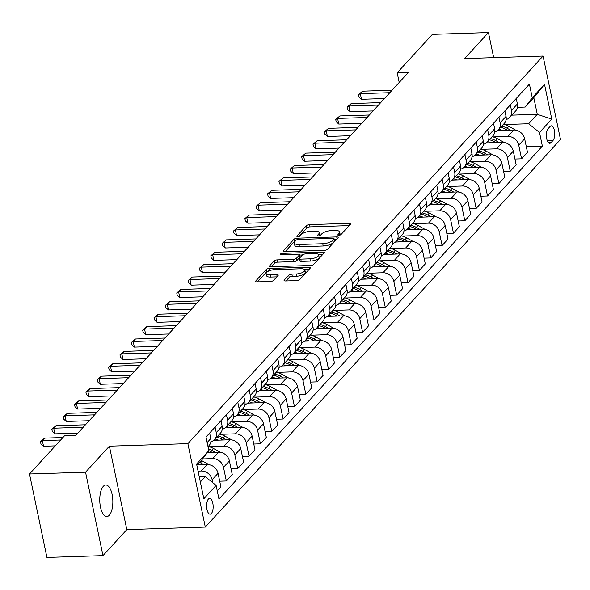 <?xml version="1.0" encoding="UTF-8"?>
<svg xmlns="http://www.w3.org/2000/svg" width="590" height="590" viewBox="0 0 590 590"><rect width="100%" height="100%" fill="white"/><g stroke="black" fill="none" stroke-linecap="round" stroke-linejoin="round"><path stroke-width="0.89" d="M338.815 235.314A1.696 0.605 -11.8 0 0 340.976 234.584L350.453 224.244A2.419 0.856 -11.8 0 0 350.622 223.824A2.419 0.856 -11.8 0 0 349.14 223.344L309.529 224.62A2.419 0.856 -11.8 0 0 306.439 225.66L296.962 236A1.696 0.605 -11.8 0 0 296.844 236.295A1.696 0.605 -11.8 0 0 297.884 236.634A1.696 0.605 -11.8 0 0 300.045 235.904L301.269 234.562A7.744 2.751 -11.8 0 1 311.166 231.221L314.47 231.118A7.744 2.751 -11.8 0 1 319.19 232.644A7.744 2.751 -11.8 0 1 318.659 234.001L317.427 235.344A1.696 0.605 -11.8 0 0 317.317 235.639A1.696 0.605 -11.8 0 0 318.349 235.97A1.696 0.605 -11.8 0 0 320.51 235.24L321.734 233.906A7.744 2.751 -11.8 0 1 331.632 230.565L334.936 230.454A7.744 2.751 -11.8 0 1 339.656 231.988A7.744 2.751 -11.8 0 1 339.125 233.345L337.9 234.68A1.696 0.605 -11.8 0 0 337.782 234.982A1.696 0.605 -11.8 0 0 338.815 235.314M109.32 515.218A15.775 6.534 88.2 0 0 112.602 497.436A15.775 6.534 88.2 0 0 105.794 485.017A15.775 6.534 88.2 0 0 103.287 486.352A15.775 6.534 88.2 0 0 100.005 504.125A15.775 6.534 88.2 0 0 106.812 516.545A15.775 6.534 88.2 0 0 109.32 515.218M211.39 513.521A7.884 3.267 88.2 0 0 213.034 504.634A7.884 3.267 88.2 0 0 209.627 498.425A7.884 3.267 88.2 0 0 208.373 499.088A7.884 3.267 88.2 0 0 206.736 507.975A7.884 3.267 88.2 0 0 210.136 514.185A7.884 3.267 88.2 0 0 211.39 513.521M284.247 280.058A2.419 0.856 -11.8 0 0 284.078 280.486A2.419 0.856 -11.8 0 0 285.553 280.965L296.667 280.604A2.419 0.856 -11.8 0 0 299.757 279.564L310.281 268.081A2.419 0.856 -11.8 0 0 310.451 267.654A2.419 0.856 -11.8 0 0 308.976 267.174L269.357 268.457A2.419 0.856 -11.8 0 0 266.267 269.497L255.743 280.98A2.419 0.856 -11.8 0 0 255.581 281.401A2.419 0.856 -11.8 0 0 257.056 281.88L270.478 281.452A2.419 0.856 -11.8 0 0 273.568 280.405L278.074 275.493A2.419 0.856 -11.8 0 0 278.244 275.065A2.419 0.856 -11.8 0 0 276.762 274.586L270.109 274.807A6.468 2.301 -11.8 0 1 266.156 273.524A6.468 2.301 -11.8 0 1 274.881 269.601L300.959 268.76A6.468 2.301 -11.8 0 1 304.905 270.036A6.468 2.301 -11.8 0 1 296.187 273.967L291.844 274.107A2.419 0.856 -11.8 0 0 288.746 275.147L284.247 280.058L284.402 280.803M109.393 446.173L85.55 472.199L29.5 473.999L46.934 557.447L102.984 555.64L126.828 529.621L205.298 527.091L187.871 443.643L109.393 446.173L126.828 529.621M493.683 57.636L488.446 32.553L464.596 58.58L543.066 56.05L187.871 443.643M488.446 32.553L432.396 34.36L397.188 72.777L399.209 82.438M29.5 473.999L64.701 435.59L75.911 435.228L408.398 72.415L397.188 72.777M324.397 250.344A2.419 0.856 -11.8 0 0 327.494 249.297L338.011 237.822A2.419 0.856 -11.8 0 0 338.181 237.394A2.419 0.856 -11.8 0 0 336.706 236.915L297.094 238.19A2.419 0.856 -11.8 0 0 293.997 239.238L283.48 250.72A2.419 0.856 -11.8 0 0 283.311 251.141A2.419 0.856 -11.8 0 0 284.786 251.62L324.397 250.344M324.146 252.948L313.622 264.431A2.419 0.856 -11.8 0 1 310.532 265.478L270.921 266.754A2.419 0.856 -11.8 0 1 269.446 266.274A2.419 0.856 -11.8 0 1 269.608 265.847L274.114 260.935A2.419 0.856 -11.8 0 1 277.204 259.888L293.274 259.371A2.419 0.856 -11.8 0 0 296.364 258.332L299.351 255.072A2.419 0.856 -11.8 0 0 299.521 254.644A2.419 0.856 -11.8 0 0 298.046 254.165L281.319 254.71A1.696 0.605 -11.8 0 1 280.287 254.371A1.696 0.605 -11.8 0 1 282.566 253.346L322.841 252.048A2.419 0.856 -11.8 0 1 324.316 252.527A2.419 0.856 -11.8 0 1 324.146 252.948M550.087 126.481L548.088 128.664A7.641 3.164 88.2 0 0 546.495 137.278A7.641 3.164 88.2 0 0 549.792 143.296A7.641 3.164 88.2 0 0 551.008 142.647L553.007 140.464A7.641 3.164 88.2 0 0 554.6 131.858A7.641 3.164 88.2 0 0 551.303 125.84A7.641 3.164 88.2 0 0 550.087 126.481M205.298 527.091L560.5 139.491L543.066 56.05M511.84 115.153L537.291 114.335L533.803 97.645L525.174 107.063L532.261 97.748L529.407 84.105L206.006 437.013L208.853 450.657L201.773 459.964L196.861 465.326M532.261 97.748L544.526 84.37L551.775 119.099L539.511 132.484L528.662 123.753L504.406 124.534M526.302 146.645L542.365 146.128L539.511 132.484M542.365 146.128L218.956 499.029L216.11 485.386L203.845 498.764L196.588 464.035L208.853 450.657A18.851 15.797 42.5 0 1 210.763 451.601L212.179 452.382M85.55 472.199L102.984 555.64M528.662 123.753L537.291 114.335L551.775 119.099M200.342 482.015L205.254 476.654L199.265 476.845M212.761 482.686L212.142 479.744A9.86 8.26 -137.5 0 0 201.293 471.012L198.07 471.115M217.26 490.91L220.896 486.942L218.049 473.298A9.86 8.26 -137.5 0 0 207.193 464.566L197.259 464.883M219.701 481.204L226.346 480.99L223.499 467.346A9.86 8.26 -137.5 0 0 212.643 458.614L202.547 458.939M226.346 480.99L232.254 474.552L229.407 460.908A9.86 8.26 -137.5 0 0 218.551 452.176L207.422 452.53M231.059 468.814L237.704 468.6L234.857 454.956A9.86 8.26 -137.5 0 0 224.001 446.224L209.162 446.704M237.704 468.6L243.611 462.162L240.757 448.511A9.86 8.26 -137.5 0 0 229.908 439.786L213.757 440.302M242.409 456.424L249.061 456.21L246.207 442.566A9.86 8.26 -137.5 0 0 235.358 433.834L220.513 434.314M249.061 456.21L254.969 449.764L252.114 436.121A9.86 8.26 -137.5 0 0 241.266 427.389L225.115 427.912M253.766 444.034L260.419 443.82L257.565 430.176A9.86 8.26 -137.5 0 0 246.716 421.444L231.87 421.924M260.419 443.82L266.319 437.374L263.472 423.731A9.86 8.26 -137.5 0 0 252.616 414.999L236.465 415.522M265.124 431.644L271.769 431.43L268.922 417.786A9.86 8.26 -137.5 0 0 258.066 409.054L243.228 409.534M271.769 431.43L277.676 424.984L274.829 411.341A9.86 8.26 -137.5 0 0 263.973 402.609L247.822 403.132M276.481 419.254L283.126 419.04L280.28 405.396A9.86 8.26 -137.5 0 0 269.423 396.664L254.585 397.136M283.126 419.04L289.034 412.594L286.18 398.951A9.86 8.26 -137.5 0 0 275.331 390.219L259.18 390.735M287.832 406.857L294.484 406.643L291.63 392.999A9.86 8.26 -137.5 0 0 280.781 384.267L265.935 384.746M294.484 406.643L300.384 400.204L297.537 386.561A9.86 8.26 -137.5 0 0 286.681 377.829L270.537 378.345M299.189 394.467L305.841 394.253L302.987 380.609A9.86 8.26 -137.5 0 0 292.131 371.877L277.293 372.356M305.841 394.253L311.741 387.814L308.894 374.163A9.86 8.26 -137.5 0 0 298.038 365.439L281.887 365.955M310.546 382.077L317.191 381.863L314.345 368.219A9.86 8.26 -137.5 0 0 303.489 359.487L288.65 359.966M317.191 381.863L323.099 375.417L320.245 361.773A9.86 8.26 -137.5 0 0 309.396 353.041L293.245 353.565M321.904 369.687L328.549 369.473L325.695 355.829A9.86 8.26 -137.5 0 0 314.846 347.097L300 347.576M328.549 369.473L334.456 363.027L331.602 349.383A9.86 8.26 -137.5 0 0 320.754 340.651L304.602 341.175M333.254 357.297L339.906 357.083L337.052 343.439A9.86 8.26 -137.5 0 0 326.204 334.707L311.358 335.186M339.906 357.083L345.806 350.637L342.96 336.993A9.86 8.26 -137.5 0 0 332.104 328.261L315.952 328.785M344.612 344.907L351.257 344.693L348.41 331.049A9.86 8.26 -137.5 0 0 337.554 322.317L322.715 322.789M351.257 344.693L357.164 338.247L354.317 324.603A9.86 8.26 -137.5 0 0 343.461 315.871L327.31 316.388M355.969 332.509L362.614 332.295L359.767 318.652A9.86 8.26 -137.5 0 0 348.911 309.92L334.073 310.399M362.614 332.295L368.521 325.857L365.667 312.213A9.86 8.26 -137.5 0 0 354.819 303.481L338.667 303.998M367.319 320.119L373.971 319.905L371.117 306.262A9.86 8.26 -137.5 0 0 360.269 297.53L345.423 298.009M373.971 319.905L379.879 313.467L377.025 299.816A9.86 8.26 -137.5 0 0 366.176 291.091L350.025 291.608M378.677 307.729L385.329 307.515L382.475 293.872A9.86 8.26 -137.5 0 0 371.626 285.14L356.78 285.619M385.329 307.515L391.229 301.07L388.382 287.426A9.86 8.26 -137.5 0 0 377.526 278.694L361.375 279.218M390.034 295.339L396.679 295.125L393.832 281.482A9.86 8.26 -137.5 0 0 382.976 272.75L368.138 273.229M396.679 295.125L402.587 288.68L399.74 275.036A9.86 8.26 -137.5 0 0 388.884 266.304L372.733 266.828M401.392 282.949L408.037 282.735L405.19 269.092A9.86 8.26 -137.5 0 0 394.334 260.36L379.495 260.839M408.037 282.735L413.944 276.29L411.09 262.646A9.86 8.26 -137.5 0 0 400.241 253.914L384.09 254.438M412.742 270.559L419.394 270.345L416.54 256.702A9.86 8.26 -137.5 0 0 405.691 247.97L390.846 248.442M419.394 270.345L425.294 263.9L422.447 250.256A9.86 8.26 -137.5 0 0 411.591 241.524L395.448 242.04M424.099 258.162L430.752 257.948L427.898 244.304A9.86 8.26 -137.5 0 0 417.049 235.572L402.203 236.052M430.752 257.948L436.652 251.51L433.805 237.866A9.86 8.26 -137.5 0 0 422.949 229.134L406.798 229.65M435.457 245.772L442.102 245.558L439.255 231.914A9.86 8.26 -137.5 0 0 428.399 223.182L413.56 223.662M442.102 245.558L448.009 239.12L445.155 225.469A9.86 8.26 -137.5 0 0 434.306 216.737L418.155 217.26M446.814 233.382L453.459 233.168L450.613 219.524A9.86 8.26 -137.5 0 0 439.757 210.792L424.911 211.272M453.459 233.168L459.367 226.722L456.513 213.079A9.86 8.26 -137.5 0 0 445.664 204.346L429.513 204.87M458.165 220.992L464.817 220.778L461.963 207.134A9.86 8.26 -137.5 0 0 451.114 198.402L436.268 198.882M464.817 220.778L470.717 214.332L467.87 200.689A9.86 8.26 -137.5 0 0 457.014 191.957L440.87 192.48M469.522 208.602L476.167 208.388L473.32 194.744A9.86 8.26 -137.5 0 0 462.464 186.012L447.626 186.492M476.167 208.388L482.074 201.942L479.228 188.299A9.86 8.26 -137.5 0 0 468.372 179.566L452.22 180.09M480.88 196.212L487.524 195.998L484.678 182.347A9.86 8.26 -137.5 0 0 473.822 173.622L458.983 174.094M487.524 195.998L493.432 189.552L490.578 175.909A9.86 8.26 -137.5 0 0 479.729 167.177L463.578 167.693M492.23 183.815L498.882 183.601L496.028 169.957A9.86 8.26 -137.5 0 0 485.179 161.225L470.333 161.704M498.882 183.601L504.789 177.162L501.935 163.519A9.86 8.26 -137.5 0 0 491.087 154.787L474.935 155.303M503.587 171.424L510.239 171.211L507.385 157.567A9.86 8.26 -137.5 0 0 496.537 148.835L481.691 149.314M510.239 171.211L516.139 164.772L513.293 151.121A9.86 8.26 -137.5 0 0 502.437 142.389L486.285 142.913M514.945 159.035L521.59 158.821L518.743 145.177A9.86 8.26 -137.5 0 0 507.887 136.445L493.048 136.924M521.59 158.821L527.497 152.375L524.65 138.731A9.86 8.26 -137.5 0 0 513.794 129.999L497.643 130.523M517.46 107.314L525.174 107.063M506.139 119.519A9.86 8.26 -137.5 0 0 509.79 117.395L515.69 110.95A9.86 8.26 -137.5 0 0 517.393 104.002L516.235 98.478M509.79 117.395A9.86 8.26 -137.5 0 0 511.486 110.448L510.335 104.924M494.781 131.917A9.86 8.26 -137.5 0 0 498.432 129.785L504.332 123.347A9.86 8.26 -137.5 0 0 506.036 116.392L504.885 110.868M498.432 129.785A9.86 8.26 -137.5 0 0 500.128 122.838L498.978 117.314M483.424 144.307A9.86 8.26 -137.5 0 0 487.075 142.175L492.982 135.737A9.86 8.26 -137.5 0 0 494.678 128.782L493.528 123.266M487.075 142.175A9.86 8.26 -137.5 0 0 488.778 135.228L487.62 129.704M472.066 156.697A9.86 8.26 -137.5 0 0 475.717 154.573L481.624 148.127A9.86 8.26 -137.5 0 0 483.328 141.18L482.17 135.656M475.717 154.573A9.86 8.26 -137.5 0 0 477.421 147.618L476.263 142.094M460.716 169.087A9.86 8.26 -137.5 0 0 464.367 166.963L470.267 160.517A9.86 8.26 -137.5 0 0 471.971 153.57L470.813 148.046M464.367 166.963A9.86 8.26 -137.5 0 0 466.063 160.008L464.913 154.492M449.359 181.477A9.86 8.26 -137.5 0 0 453.009 179.353L458.917 172.907A9.86 8.26 -137.5 0 0 460.613 165.96L459.463 160.436M453.009 179.353A9.86 8.26 -137.5 0 0 454.706 172.405L453.555 166.882M438.001 193.867A9.86 8.26 -137.5 0 0 441.652 191.743L447.559 185.297A9.86 8.26 -137.5 0 0 449.255 178.35L448.105 172.826M441.652 191.743A9.86 8.26 -137.5 0 0 443.356 184.795L442.198 179.272M426.644 206.264A9.86 8.26 -137.5 0 0 430.294 204.133L436.202 197.694A9.86 8.26 -137.5 0 0 437.905 190.74L436.748 185.216M430.294 204.133A9.86 8.26 -137.5 0 0 431.998 197.185L430.848 191.662M415.294 218.654A9.86 8.26 -137.5 0 0 418.944 216.523L424.844 210.084A9.86 8.26 -137.5 0 0 426.548 203.13L425.39 197.613M418.944 216.523A9.86 8.26 -137.5 0 0 420.641 209.575L419.49 204.052M403.936 231.044A9.86 8.26 -137.5 0 0 407.587 228.92L413.494 222.474A9.86 8.26 -137.5 0 0 415.19 215.527L414.04 210.003M407.587 228.92A9.86 8.26 -137.5 0 0 409.29 221.965L408.132 216.442M392.579 243.434A9.86 8.26 -137.5 0 0 396.229 241.31L402.137 234.864A9.86 8.26 -137.5 0 0 403.833 227.917L402.682 222.393M396.229 241.31A9.86 8.26 -137.5 0 0 397.933 234.355L396.775 228.839M381.228 255.824A9.86 8.26 -137.5 0 0 384.879 253.7L390.779 247.254A9.86 8.26 -137.5 0 0 392.483 240.307L391.325 234.783M384.879 253.7A9.86 8.26 -137.5 0 0 386.575 246.753L385.425 241.229M369.871 268.214A9.86 8.26 -137.5 0 0 373.522 266.09L379.422 259.644A9.86 8.26 -137.5 0 0 381.125 252.697L379.975 247.173M373.522 266.09A9.86 8.26 -137.5 0 0 375.218 259.143L374.067 253.619M358.514 280.611A9.86 8.26 -137.5 0 0 362.164 278.48L368.072 272.042A9.86 8.26 -137.5 0 0 369.768 265.087L368.617 259.563M362.164 278.48A9.86 8.26 -137.5 0 0 363.868 271.533L362.71 266.009M347.156 293.001A9.86 8.26 -137.5 0 0 350.807 290.87L356.714 284.432A9.86 8.26 -137.5 0 0 358.418 277.477L357.26 271.961M350.807 290.87A9.86 8.26 -137.5 0 0 352.51 283.923L351.352 278.399M335.806 305.391A9.86 8.26 -137.5 0 0 339.457 303.267L345.356 296.822A9.86 8.26 -137.5 0 0 347.06 289.874L345.902 284.351M339.457 303.267A9.86 8.26 -137.5 0 0 341.153 296.313L340.002 290.789M324.448 317.781A9.86 8.26 -137.5 0 0 328.099 315.657L334.006 309.212A9.86 8.26 -137.5 0 0 335.703 302.264L334.552 296.741M328.099 315.657A9.86 8.26 -137.5 0 0 329.795 308.703L328.645 303.186M313.091 330.171A9.86 8.26 -137.5 0 0 316.742 328.047L322.649 321.602A9.86 8.26 -137.5 0 0 324.345 314.654L323.195 309.131M316.742 328.047A9.86 8.26 -137.5 0 0 318.445 321.1L317.287 315.576M301.733 342.561A9.86 8.26 -137.5 0 0 305.384 340.437L311.291 333.992A9.86 8.26 -137.5 0 0 312.995 327.044L311.837 321.521M305.384 340.437A9.86 8.26 -137.5 0 0 307.088 333.49L305.937 327.966M290.383 354.959A9.86 8.26 -137.5 0 0 294.034 352.827L299.934 346.389A9.86 8.26 -137.5 0 0 301.638 339.434L300.48 333.911M294.034 352.827A9.86 8.26 -137.5 0 0 295.73 345.88L294.58 340.356M279.026 367.349A9.86 8.26 -137.5 0 0 282.676 365.217L288.584 358.779A9.86 8.26 -137.5 0 0 290.28 351.824L289.13 346.308M282.676 365.217A9.86 8.26 -137.5 0 0 284.38 358.27L283.222 352.746M267.668 379.739A9.86 8.26 -137.5 0 0 271.319 377.615L277.226 371.169A9.86 8.26 -137.5 0 0 278.923 364.222L277.772 358.698M271.319 377.615A9.86 8.26 -137.5 0 0 273.023 370.66L271.865 365.136M256.318 392.129A9.86 8.26 -137.5 0 0 259.969 390.005L265.869 383.559A9.86 8.26 -137.5 0 0 267.572 376.612L266.415 371.088M259.969 390.005A9.86 8.26 -137.5 0 0 261.665 383.05L260.514 377.534M244.961 404.519A9.86 8.26 -137.5 0 0 248.611 402.395L254.511 395.949A9.86 8.26 -137.5 0 0 256.215 389.002L255.064 383.478M248.611 402.395A9.86 8.26 -137.5 0 0 250.308 395.448L249.157 389.924M233.603 416.909A9.86 8.26 -137.5 0 0 237.254 414.785L243.161 408.339A9.86 8.26 -137.5 0 0 244.857 401.392L243.707 395.868M237.254 414.785A9.86 8.26 -137.5 0 0 238.957 407.838L237.8 402.314M222.246 429.306A9.86 8.26 -137.5 0 0 225.896 427.175L231.804 420.736A9.86 8.26 -137.5 0 0 233.507 413.782L232.349 408.258M225.896 427.175A9.86 8.26 -137.5 0 0 227.6 420.227L226.442 414.704M210.895 441.696A9.86 8.26 -137.5 0 0 214.546 439.565L220.446 433.126A9.86 8.26 -137.5 0 0 222.15 426.172L220.992 420.655M214.546 439.565A9.86 8.26 -137.5 0 0 216.242 432.618L215.092 427.094M208.027 446.682L209.096 445.516A9.86 8.26 -137.5 0 0 210.792 438.569L209.642 433.045M205.254 476.654L216.11 485.386M533.803 97.645L544.526 84.37M339.951 235.122A7.744 2.751 -11.8 0 0 340.128 234.245L339.656 231.988M319.485 235.779A7.744 2.751 -11.8 0 0 319.662 234.901L319.19 232.644M349.199 225.609L310.001 226.877A2.419 0.856 -11.8 0 0 306.911 227.917L299.13 236.406M295.487 240.875A2.419 0.856 -11.8 0 0 294.469 241.494L285.199 251.606M336.757 239.186L334.191 239.267M333.955 238.987A1.696 0.605 -11.8 0 0 334.065 238.692A1.696 0.605 -11.8 0 0 333.033 238.36L298.267 239.474A1.696 0.605 -11.8 0 0 296.099 240.211L294.808 241.62A7.744 2.751 -11.8 0 0 294.27 242.977A7.744 2.751 -11.8 0 0 298.997 244.503L322.76 243.736A7.744 2.751 -11.8 0 0 332.657 240.395L333.955 238.987L334.419 241.244A1.696 0.605 -11.8 0 0 334.537 240.949A1.696 0.605 -11.8 0 0 334.316 240.72M294.27 242.977L294.742 245.233A7.744 2.751 -11.8 0 0 299.469 246.76L298.997 244.503M334.419 241.244L333.129 242.652A7.744 2.751 -11.8 0 1 323.231 245.993L299.469 246.76M271.334 266.739L274.586 263.192L274.114 260.935M299.521 254.644L299.993 256.901A2.419 0.856 -11.8 0 1 299.823 257.329L296.836 260.588A2.419 0.856 -11.8 0 1 293.746 261.628L277.676 262.144A2.419 0.856 -11.8 0 0 274.586 263.192M299.609 255.064L302.427 254.976M318.416 254.46L322.892 254.312M309.942 258.833A6.468 2.301 -11.8 0 0 318.659 254.91A6.468 2.301 -11.8 0 0 314.713 253.634L305.524 253.929A2.419 0.856 -11.8 0 0 302.434 254.969L299.447 258.228A2.419 0.856 -11.8 0 0 299.278 258.656A2.419 0.856 -11.8 0 0 300.753 259.135L309.942 258.833L310.414 261.09A6.468 2.301 -11.8 0 0 319.131 257.166L318.659 254.91M299.919 260.485A2.419 0.856 -11.8 0 0 299.75 260.913A2.419 0.856 -11.8 0 0 301.225 261.385L300.753 259.135M310.414 261.09L301.225 261.385M304.905 270.036L305.377 272.292A6.468 2.301 -11.8 0 1 296.659 276.216L292.308 276.356A2.419 0.856 -11.8 0 0 289.218 277.403L285.966 280.951M266.156 273.524L266.628 275.781A6.468 2.301 -11.8 0 0 270.581 277.057L270.109 274.807M276.821 276.858L270.581 277.057M269.32 270.751A2.419 0.856 -11.8 0 0 266.739 271.754L257.469 281.865M309.027 269.446L304.661 269.586M515.675 130.132L508.823 126.356A18.851 15.797 -137.5 0 0 503.469 124.291M502.356 130.368A18.851 15.797 -137.5 0 0 498.926 129.247M510.49 130.11L507.098 128.237A18.851 15.797 -137.5 0 0 501.736 126.179M500.652 127.366A18.851 15.797 42.5 0 1 506.006 129.431L507.422 130.206M389.813 92.696L360.313 93.648L362.584 91.17L392.084 90.218M384.451 98.545L361.486 99.282L360.313 93.648L358.432 94.688L362.584 91.17M361.486 99.282L358.904 96.944L358.432 94.688M504.325 142.529L497.466 138.746A18.851 15.797 -137.5 0 0 492.112 136.681M490.998 142.758A18.851 15.797 -137.5 0 0 487.569 141.644M499.133 142.5L495.74 140.627A18.851 15.797 -137.5 0 0 490.386 138.569M489.294 139.756A18.851 15.797 42.5 0 1 494.656 141.821L496.065 142.596M492.967 154.919L486.116 151.136A18.851 15.797 -137.5 0 0 480.754 149.078M479.648 155.155A18.851 15.797 -137.5 0 0 476.211 154.034M487.775 154.89L484.39 153.024A18.851 15.797 -137.5 0 0 479.028 150.959M477.937 152.146A18.851 15.797 42.5 0 1 483.299 154.211L484.707 154.993M481.61 167.309L474.758 163.526A18.851 15.797 -137.5 0 0 469.397 161.468M468.29 167.545A18.851 15.797 -137.5 0 0 464.854 166.424M476.425 167.28L473.033 165.414A18.851 15.797 -137.5 0 0 467.671 163.349M466.579 164.536A18.851 15.797 42.5 0 1 471.941 166.601L473.357 167.383M378.455 105.086L348.956 106.038L351.227 103.56L380.727 102.608M373.101 110.935L350.136 111.672L348.956 106.038L347.075 107.078L351.227 103.56M350.136 111.672L347.547 109.334L347.075 107.078M367.105 117.476L337.598 118.428L339.87 115.95L369.377 114.998M361.744 123.325L338.778 124.07L337.598 118.428L335.717 119.468L339.87 115.95M338.778 124.07L336.189 121.724L335.717 119.468M355.748 129.866L326.241 130.818L328.512 128.34L358.019 127.388M350.386 135.715L327.421 136.46L326.241 130.818L324.367 131.858L328.512 128.34M327.421 136.46L324.832 134.114L324.367 131.858M470.252 179.699L463.401 175.916A18.851 15.797 -137.5 0 0 458.047 173.858M456.933 179.935A18.851 15.797 -137.5 0 0 453.503 178.814M465.068 179.67L461.675 177.804A18.851 15.797 -137.5 0 0 456.321 175.739M455.229 176.934A18.851 15.797 42.5 0 1 460.584 178.991L462 179.773M344.39 142.256L314.89 143.208L317.162 140.73L346.662 139.778M339.036 148.105L316.063 148.85L314.89 143.208L313.01 144.255L317.162 140.73M316.063 148.85L313.482 146.504L313.01 144.255M458.902 192.089L452.051 188.313A18.851 15.797 -137.5 0 0 446.689 186.248M445.575 192.325A18.851 15.797 -137.5 0 0 442.146 191.204M453.71 192.067L450.325 190.194A18.851 15.797 -137.5 0 0 444.963 188.136M443.872 189.324A18.851 15.797 42.5 0 1 449.233 191.381L450.642 192.163M333.04 154.654L303.533 155.605L305.804 153.127L335.312 152.176M327.679 160.502L304.713 161.24L303.533 155.605L301.652 156.645L305.804 153.127M304.713 161.24L302.124 158.902L301.652 156.645M447.545 204.479L440.693 200.703A18.851 15.797 -137.5 0 0 435.332 198.638M434.225 204.715A18.851 15.797 -137.5 0 0 430.789 203.594M442.353 204.457L438.967 202.584A18.851 15.797 -137.5 0 0 433.606 200.526M432.514 201.714A18.851 15.797 42.5 0 1 437.876 203.779L439.292 204.553M321.683 167.044L292.175 167.995L294.447 165.517L323.954 164.566M316.321 172.892L293.355 173.63L292.175 167.995L290.295 169.035L294.447 165.517M293.355 173.63L290.767 171.292L290.295 169.035M436.187 216.877L429.336 213.093A18.851 15.797 -137.5 0 0 423.974 211.028M422.868 217.105A18.851 15.797 -137.5 0 0 419.438 215.992M431.002 216.847L427.61 214.974A18.851 15.797 -137.5 0 0 422.248 212.916M421.164 214.104A18.851 15.797 42.5 0 1 426.518 216.169L427.934 216.943M310.325 179.434L280.825 180.385L283.097 177.907L312.597 176.956M304.964 185.282L281.998 186.02L280.825 180.385L278.945 181.425L283.097 177.907M281.998 186.02L279.417 183.682L278.945 181.425M424.837 229.267L417.978 225.483A18.851 15.797 -137.5 0 0 412.624 223.426M411.51 229.503A18.851 15.797 -137.5 0 0 408.081 228.382M419.645 229.237L416.252 227.371A18.851 15.797 -137.5 0 0 410.898 225.306M409.807 226.494A18.851 15.797 42.5 0 1 415.168 228.559L416.577 229.34M298.968 191.824L269.468 192.775L271.739 190.297L301.239 189.346M293.614 197.672L270.648 198.417L269.468 192.775L267.587 193.815L271.739 190.297M270.648 198.417L268.059 196.072L267.587 193.815M413.479 241.657L406.628 237.873A18.851 15.797 -137.5 0 0 401.266 235.816M400.153 241.893A18.851 15.797 -137.5 0 0 396.723 240.772M408.287 241.627L404.902 239.761A18.851 15.797 -137.5 0 0 399.541 237.696M398.449 238.884A18.851 15.797 42.5 0 1 403.811 240.949L405.219 241.73M287.618 204.214L258.11 205.165L260.382 202.687L289.889 201.736M282.256 210.062L259.29 210.807L258.11 205.165L256.23 206.205L260.382 202.687M259.29 210.807L256.702 208.462L256.23 206.205M402.122 254.047L395.271 250.271A18.851 15.797 -137.5 0 0 389.909 248.206M388.803 254.283A18.851 15.797 -137.5 0 0 385.366 253.162M396.937 254.017L393.545 252.151A18.851 15.797 -137.5 0 0 388.183 250.086M387.092 251.281A18.851 15.797 42.5 0 1 392.453 253.339L393.869 254.12M276.26 216.604L246.753 217.555L249.024 215.077L278.532 214.126M270.899 222.459L247.933 223.197L246.753 217.555L244.872 218.602L249.024 215.077M247.933 223.197L245.344 220.852L244.872 218.602M390.764 266.437L383.913 262.661A18.851 15.797 -137.5 0 0 378.559 260.596M377.445 266.673A18.851 15.797 -137.5 0 0 374.016 265.552M385.58 266.415L382.187 264.541A18.851 15.797 -137.5 0 0 376.826 262.484M375.742 263.671A18.851 15.797 42.5 0 1 381.096 265.729L382.512 266.51M264.903 229.001L235.403 229.953L237.674 227.475L267.174 226.523M259.541 234.85L236.575 235.587L235.403 229.953L233.522 230.992L237.674 227.475M236.575 235.587L233.994 233.249L233.522 230.992M379.414 278.827L372.556 275.051A18.851 15.797 -137.5 0 0 367.201 272.986M366.088 279.063A18.851 15.797 -137.5 0 0 362.658 277.942M374.222 278.805L370.83 276.931A18.851 15.797 -137.5 0 0 365.476 274.874M364.384 276.061A18.851 15.797 42.5 0 1 369.746 278.126L371.154 278.9M253.545 241.391L224.045 242.343L226.317 239.865L255.817 238.913M248.191 247.24L225.225 247.977L224.045 242.343L222.165 243.382L226.317 239.865M225.225 247.977L222.637 245.639L222.165 243.382M368.057 291.224L361.205 287.441A18.851 15.797 -137.5 0 0 355.844 285.376M354.738 291.453A18.851 15.797 -137.5 0 0 351.301 290.339M362.865 291.195L359.48 289.321A18.851 15.797 -137.5 0 0 354.118 287.264M353.026 288.451A18.851 15.797 42.5 0 1 358.388 290.516L359.797 291.29M242.195 253.781L212.688 254.732L214.959 252.255L244.467 251.303M236.833 259.63L213.868 260.367L212.688 254.732L210.807 255.772L214.959 252.255M213.868 260.367L211.279 258.029L210.807 255.772M356.699 303.614L349.848 299.831A18.851 15.797 -137.5 0 0 344.486 297.773M343.38 303.85A18.851 15.797 -137.5 0 0 339.943 302.729M351.515 303.584L348.122 301.719A18.851 15.797 -137.5 0 0 342.761 299.654M341.669 300.841A18.851 15.797 42.5 0 1 347.031 302.906L348.447 303.688M230.838 266.171L201.33 267.123L203.602 264.644L233.109 263.693M225.476 272.019L202.51 272.764L201.33 267.123L199.457 268.162L203.602 264.644M202.51 272.764L199.922 270.419L199.457 268.162M345.342 316.004L338.49 312.221A18.851 15.797 -137.5 0 0 333.136 310.163M332.023 316.24A18.851 15.797 -137.5 0 0 328.593 315.119M340.157 315.975L336.765 314.109A18.851 15.797 -137.5 0 0 331.41 312.044M330.319 313.231A18.851 15.797 42.5 0 1 335.673 315.296L337.089 316.078M219.48 278.561L189.98 279.512L192.252 277.034L221.752 276.083M214.126 284.409L191.153 285.154L189.98 279.512L188.099 280.552L192.252 277.034M191.153 285.154L188.571 282.809L188.099 280.552M333.992 328.394L327.14 324.618A18.851 15.797 -137.5 0 0 321.779 322.553M320.665 328.63A18.851 15.797 -137.5 0 0 317.236 327.509M328.8 328.365L325.407 326.499A18.851 15.797 -137.5 0 0 320.053 324.434M318.961 325.628A18.851 15.797 42.5 0 1 324.323 327.686L325.732 328.468M208.13 290.951L178.623 291.903L180.894 289.425L210.394 288.473M202.768 296.807L179.803 297.544L178.623 291.903L176.742 292.95L180.894 289.425M179.803 297.544L177.214 295.199L176.742 292.95M322.634 340.784L315.783 337.008A18.851 15.797 -137.5 0 0 310.421 334.943M309.315 341.02A18.851 15.797 -137.5 0 0 305.878 339.899M317.442 340.762L314.057 338.889A18.851 15.797 -137.5 0 0 308.695 336.831M307.604 338.018A18.851 15.797 42.5 0 1 312.966 340.076L314.382 340.858M196.772 303.349L167.265 304.3L169.537 301.822L199.044 300.87M191.411 309.197L168.445 309.934L167.265 304.3L165.384 305.34L169.537 301.822M168.445 309.934L165.856 307.596L165.384 305.34M311.277 353.174L304.425 349.398A18.851 15.797 -137.5 0 0 299.064 347.333M297.957 353.41A18.851 15.797 -137.5 0 0 294.528 352.289M306.092 353.152L302.7 351.279A18.851 15.797 -137.5 0 0 297.338 349.221M296.254 350.408A18.851 15.797 42.5 0 1 301.608 352.473L303.024 353.248M185.415 315.739L155.915 316.69L158.179 314.212L187.686 313.261M180.053 321.587L157.088 322.324L155.915 316.69L154.034 317.73L158.179 314.212M157.088 322.324L154.506 319.987L154.034 317.73M299.919 365.571L293.068 361.788A18.851 15.797 -137.5 0 0 287.714 359.723M286.6 365.8A18.851 15.797 -137.5 0 0 283.171 364.686M294.735 365.542L291.342 363.669A18.851 15.797 -137.5 0 0 285.988 361.611M284.896 362.798A18.851 15.797 42.5 0 1 290.251 364.863L291.667 365.638M174.057 328.129L144.557 329.08L146.829 326.602L176.329 325.651M168.703 333.977L145.737 334.714L144.557 329.08L142.677 330.12L146.829 326.602M145.737 334.714L143.149 332.377L142.677 330.12M288.569 377.961L281.718 374.178A18.851 15.797 -137.5 0 0 276.356 372.12M275.242 378.197A18.851 15.797 -137.5 0 0 271.813 377.076M283.377 377.932L279.992 376.066A18.851 15.797 -137.5 0 0 274.63 374.001M273.539 375.188A18.851 15.797 42.5 0 1 278.9 377.253L280.309 378.035M162.707 340.519L133.2 341.47L135.471 338.992L164.979 338.041M157.346 346.367L134.38 347.112L133.2 341.47L131.319 342.51L135.471 338.992M134.38 347.112L131.791 344.767L131.319 342.51M277.212 390.351L270.36 386.568A18.851 15.797 -137.5 0 0 264.999 384.51M263.892 390.587A18.851 15.797 -137.5 0 0 260.456 389.466M272.019 390.322L268.634 388.456A18.851 15.797 -137.5 0 0 263.273 386.391M262.181 387.578A18.851 15.797 42.5 0 1 267.543 389.643L268.959 390.425M151.35 352.909L121.842 353.86L124.114 351.382L153.621 350.431M145.988 358.757L123.022 359.502L121.842 353.86L119.962 354.9L124.114 351.382M123.022 359.502L120.434 357.156L119.962 354.9M265.854 402.741L259.003 398.965A18.851 15.797 -137.5 0 0 253.641 396.9M252.535 402.977A18.851 15.797 -137.5 0 0 249.105 401.856M260.669 402.712L257.277 400.846A18.851 15.797 -137.5 0 0 251.915 398.781M250.831 399.976A18.851 15.797 42.5 0 1 256.185 402.033L257.601 402.815M139.992 365.298L110.492 366.25L112.764 363.772L142.264 362.82M134.631 371.154L111.665 371.892L110.492 366.25L108.612 367.297L112.764 363.772M111.665 371.892L109.084 369.547L108.612 367.297M254.504 415.131L247.645 411.355A18.851 15.797 -137.5 0 0 242.291 409.29M241.177 415.367A18.851 15.797 -137.5 0 0 237.748 414.246M249.312 415.109L245.919 413.236A18.851 15.797 -137.5 0 0 240.565 411.178M239.474 412.366A18.851 15.797 42.5 0 1 244.835 414.423L246.244 415.205M128.635 377.696L99.135 378.647L101.406 376.169L130.906 375.218M123.281 383.544L100.315 384.282L99.135 378.647L97.254 379.687L101.406 376.169M100.315 384.282L97.726 381.944L97.254 379.687M243.146 427.521L236.295 423.745A18.851 15.797 -137.5 0 0 230.933 421.68M229.827 427.757A18.851 15.797 -137.5 0 0 226.39 426.636M237.954 427.499L234.569 425.626A18.851 15.797 -137.5 0 0 229.208 423.568M228.116 424.756A18.851 15.797 42.5 0 1 233.478 426.821L234.886 427.595M117.285 390.086L87.777 391.037L90.049 388.559L119.556 387.608M111.923 395.934L88.957 396.672L87.777 391.037L85.897 392.077L90.049 388.559M88.957 396.672L86.369 394.334L85.897 392.077M231.789 439.919L224.938 436.135A18.851 15.797 -137.5 0 0 219.576 434.07M218.47 440.147A18.851 15.797 -137.5 0 0 215.033 439.034M226.604 439.889L223.212 438.016A18.851 15.797 -137.5 0 0 217.85 435.958M216.759 437.146A18.851 15.797 42.5 0 1 222.12 439.211L223.536 439.985M105.927 402.476L76.42 403.427L78.691 400.949L108.199 399.998M100.566 408.324L77.6 409.062L76.42 403.427L74.547 404.467L78.691 400.949M77.6 409.062L75.011 406.724L74.547 404.467M220.431 452.309L213.58 448.525A18.851 15.797 -137.5 0 0 208.226 446.468M215.247 452.279L211.854 450.413A18.851 15.797 -137.5 0 0 208.491 448.916M94.57 414.866L65.07 415.817L67.341 413.339L96.841 412.388M89.208 420.714L66.242 421.459L65.07 415.817L63.189 416.857L67.341 413.339M66.242 421.459L63.661 419.114L63.189 416.857M209.081 464.699L202.23 460.915A18.851 15.797 -137.5 0 0 201.323 460.451M203.889 464.669L200.497 462.803A18.851 15.797 -137.5 0 0 199.597 462.331M198.513 463.519A18.851 15.797 42.5 0 1 199.413 463.991L200.821 464.773M83.22 427.256L53.712 428.207L55.984 425.729L85.484 424.778M77.858 433.104L54.892 433.849L53.712 428.207L51.832 429.247L55.984 425.729M54.892 433.849L52.304 431.504L51.832 429.247M60.652 440.007L42.355 440.597L44.626 438.119L62.923 437.529M55.29 445.863L43.535 446.239L42.355 440.597L40.474 441.645L44.626 438.119M43.535 446.239L40.946 443.894L40.474 441.645M201.293 471.012L207.193 464.566M212.643 458.614L218.551 452.176M224.001 446.224L229.908 439.786M235.358 433.834L241.266 427.389M246.716 421.444L252.616 414.999M258.066 409.054L263.973 402.609M269.423 396.664L275.331 390.219M280.781 384.267L286.681 377.829M292.131 371.877L298.038 365.439M303.489 359.487L309.396 353.041M314.846 347.097L320.754 340.651M326.204 334.707L332.104 328.261M337.554 322.317L343.461 315.871M348.911 309.92L354.819 303.481M360.269 297.53L366.176 291.091M371.626 285.14L377.526 278.694M382.976 272.75L388.884 266.304M394.334 260.36L400.241 253.914M405.691 247.97L411.591 241.524M417.049 235.572L422.949 229.134M428.399 223.182L434.306 216.737M439.757 210.792L445.664 204.346M451.114 198.402L457.014 191.957M462.464 186.012L468.372 179.566M473.822 173.622L479.729 167.177M485.179 161.225L491.087 154.787M496.537 148.835L502.437 142.389M507.887 136.445L513.794 129.999M511.486 110.448L517.393 104.002M518.743 145.177L524.65 138.731M507.385 157.567L513.293 151.121M500.128 122.838L506.036 116.392M496.028 169.957L501.935 163.519M488.778 135.228L494.678 128.782M484.678 182.347L490.578 175.909M477.421 147.618L483.328 141.18M473.32 194.744L479.228 188.299M466.063 160.008L471.971 153.57M461.963 207.134L467.87 200.689M454.706 172.405L460.613 165.96M450.613 219.524L456.513 213.079M443.356 184.795L449.255 178.35M439.255 231.914L445.155 225.469M431.998 197.185L437.905 190.74M427.898 244.304L433.805 237.866M420.641 209.575L426.548 203.13M416.54 256.702L422.447 250.256M409.29 221.965L415.19 215.527M405.19 269.092L411.09 262.646M397.933 234.355L403.833 227.917M393.832 281.482L399.74 275.036M386.575 246.753L392.483 240.307M382.475 293.872L388.382 287.426M375.218 259.143L381.125 252.697M371.117 306.262L377.025 299.816M363.868 271.533L369.768 265.087M359.767 318.652L365.667 312.213M352.51 283.923L358.418 277.477M348.41 331.049L354.317 324.603M341.153 296.313L347.06 289.874M337.052 343.439L342.96 336.993M329.795 308.703L335.703 302.264M325.695 355.829L331.602 349.383M318.445 321.1L324.345 314.654M314.345 368.219L320.245 361.773M307.088 333.49L312.995 327.044M302.987 380.609L308.894 374.163M295.73 345.88L301.638 339.434M291.63 392.999L297.537 386.561M284.38 358.27L290.28 351.824M280.28 405.396L286.18 398.951M273.023 370.66L278.923 364.222M268.922 417.786L274.829 411.341M261.665 383.05L267.572 376.612M257.565 430.176L263.472 423.731M250.308 395.448L256.215 389.002M246.207 442.566L252.114 436.121M238.957 407.838L244.857 401.392M234.857 454.956L240.757 448.511M227.6 420.227L233.507 413.782M223.499 467.346L229.407 460.908M216.242 432.618L222.15 426.172M212.142 479.744L218.049 473.298M207.156 442.537L210.792 438.569M547.284 140.649L553.007 140.464M548.538 142.728L551.008 142.647M339.516 235.233L339.125 233.345M317.538 235.86L317.427 235.344M319.05 235.889L318.659 234.001M297.072 236.524L296.962 236M306.911 227.917L306.439 225.66M310.001 226.877L309.529 224.62M349.538 225.24L349.14 223.344M338.004 235.204L337.9 234.68M283.635 251.465L283.48 250.72M294.469 241.494L293.997 239.238M297.382 239.599L297.094 238.19M337.104 238.817L336.706 236.915M323.231 245.993L322.76 243.736M333.129 242.652L332.657 240.395M269.77 266.592L269.608 265.847M277.676 262.144L277.204 259.888M293.746 261.628L293.274 259.371M296.836 260.588L296.364 258.332M299.823 257.329L299.351 255.072M282.839 254.659L282.566 253.346M323.231 253.943L322.841 252.048M289.218 277.403L288.746 275.147M292.308 276.356L291.844 274.107M296.659 276.216L296.187 273.967M277.16 276.489L276.762 274.586M255.898 281.725L255.743 280.98M266.739 271.754L266.267 269.497M269.8 270.567L269.357 268.457M309.367 269.077L308.976 267.174M507.098 128.237L508.823 126.356M505.232 130.279L506.006 129.431M495.74 140.627L497.466 138.746M493.874 142.669L494.656 141.821M484.39 153.024L486.116 151.136M482.517 155.059L483.299 154.211M473.033 165.414L474.758 163.526M471.167 167.449L471.941 166.601M461.675 177.804L463.401 175.916M459.809 179.839L460.584 178.991M450.325 190.194L452.051 188.313M448.452 192.237L449.233 191.381M438.967 202.584L440.693 200.703M437.094 204.627L437.876 203.779M427.61 214.974L429.336 213.093M425.744 217.017L426.518 216.169M416.252 227.371L417.978 225.483M414.387 229.407L415.168 228.559M404.902 239.761L406.628 237.873M403.029 241.797L403.811 240.949M393.545 252.151L395.271 250.271M391.672 254.187L392.453 253.339M382.187 264.541L383.913 262.661M380.321 266.584L381.096 265.729M370.83 276.931L372.556 275.051M368.964 278.974L369.746 278.126M359.48 289.321L361.205 287.441M357.606 291.364L358.388 290.516M348.122 301.719L349.848 299.831M346.256 303.754L347.031 302.906M336.765 314.109L338.49 312.221M334.899 316.144L335.673 315.296M325.407 326.499L327.14 324.618M323.541 328.534L324.323 327.686M314.057 338.889L315.783 337.008M312.184 340.932L312.966 340.076M302.7 351.279L304.425 349.398M300.834 353.322L301.608 352.473M291.342 363.669L293.068 361.788M289.476 365.712L290.251 364.863M279.992 376.066L281.718 374.178M278.119 378.101L278.9 377.253M268.634 388.456L270.36 386.568M266.761 390.492L267.543 389.643M257.277 400.846L259.003 398.965M255.411 402.882L256.185 402.033M245.919 413.236L247.645 411.355M244.054 415.279L244.835 414.423M234.569 425.626L236.295 423.745M232.696 427.669L233.478 426.821M223.212 438.016L224.938 436.135M221.346 440.059L222.12 439.211M211.854 450.413L213.58 448.525M209.988 452.449L210.763 451.601M200.497 462.803L202.23 460.915M198.631 464.839L199.413 463.991M334.537 240.949L334.065 238.692M299.75 260.913L299.278 258.656"/></g></svg>
